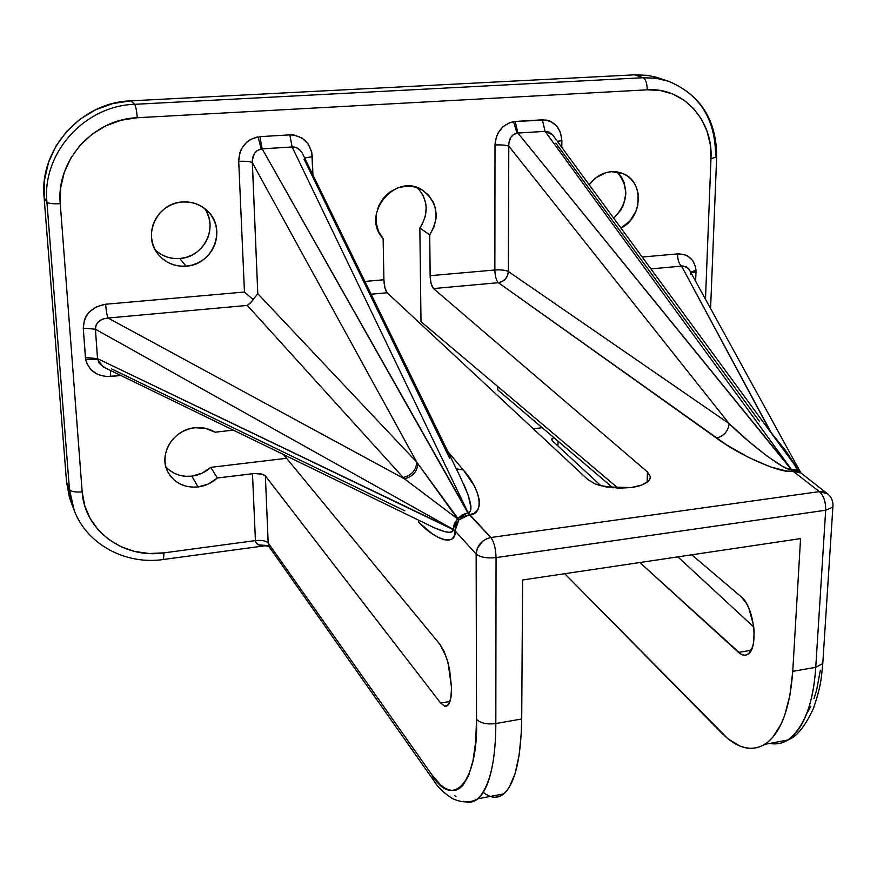 <?xml version="1.0" encoding="UTF-8"?>
<svg xmlns="http://www.w3.org/2000/svg" width="877" height="877" viewBox="0 0 877 877"><rect width="100%" height="100%" fill="white"/><g stroke="black" fill="none" stroke-linecap="round" stroke-linejoin="round"><path stroke-width="1.32" d="M422.867 190.419L422.911 190.441C395.889 171.3 359.987 214.744 383.128 238.577L383.907 279.752C384.192 286.11 385.266 290.44 387.13 292.754L588.007 479.708L387.13 292.754L371.103 294.212L387.13 292.754L384.915 287.788L383.907 279.752L364.876 281.429L383.907 279.752L383.128 238.577L378.59 231.495L376.233 223.262L376.233 214.525L378.634 205.985L383.216 198.334L389.629 192.184L397.358 188.018L405.777 186.198L414.196 186.834L421.958 189.87L428.447 195.045L433.15 201.951L434.729 205.887L436.165 214.317L436.001 218.658L433.929 227.143L429.697 234.839L430.125 275.685L494.869 269.995L495.001 144.979C501.227 144.705 505.832 145.089 508.792 146.141C505.832 145.089 501.227 144.705 495.001 144.979C496.086 132.317 502.247 124.534 513.505 121.629L517.002 133.118C511.434 134.652 508.693 138.994 508.792 146.141L508.353 271.508L729.204 423.668L508.792 146.141L729.204 423.668L748.476 441.153L767.232 456.204L782.339 466.246L787.656 468.757L791.131 469.414L517.858 133.03L545.066 131.353L791.394 469.381L517.858 133.03L513.483 134.543L510.721 137.47L508.759 143.795L508.353 271.508C505.459 270.116 500.964 269.612 494.869 269.995L495.001 144.979L496.382 136.79L498.07 132.986L503.124 126.606L509.822 122.583L515.194 121.454L546.239 120.028L549.945 121.07L556.303 125.477L560.491 132.372L561.872 140.715L561.784 147.358L561.872 140.715L557.344 141.296L561.872 140.715C560.798 127.527 554.297 120.566 542.359 119.831L545.066 131.353L791.394 469.381L796.13 469.831L799.988 472.232L788.62 456.61L796.195 466.937M689.881 270.807L686.516 266.794L681.55 266.104C678.962 263.999 677.647 259.932 677.592 253.913C688.412 254.012 694.54 259.449 695.987 270.226L690.659 272.243L695.987 270.226L695.636 281.298L695.987 271.804L691.054 272.955L695.987 271.804L695.505 266.707L692.666 260.458L687.656 255.996L684.531 254.637L677.592 253.913C677.647 259.932 678.962 263.999 681.55 266.104L770.686 432.164L786.088 451.195L799.988 472.232L552.631 134.883L548.903 132.021L545.066 131.353L542.359 119.831L515.194 121.454L517.858 133.03L515.194 121.454L513.505 121.629L517.002 133.118L545.066 131.353L552.653 134.894L553.617 136.22M422.911 190.441C437.711 202.554 439.98 217.353 429.697 234.839L430.212 277.724L431.144 283.655L433.479 288.566L647.434 471.925L647.127 482.251L647.434 471.925L433.479 288.566L498.377 282.69L726.507 444.836L748.476 457.366L769.842 466.696L786.943 471.124L792.994 471.179L819.37 491.624L490.868 537.502L468.132 512.782L292.14 146.974L289.816 134.861L259.899 136.648L262.168 148.827L259.899 136.648L289.816 134.861L292.14 146.974C296.196 146.733 299.605 148.827 302.357 153.267L300.164 150.252L296.393 147.665L292.14 146.974L261.225 148.926L258.035 136.834L250.23 139.607L246.81 142.085L241.526 148.772L239.849 152.762L238.708 161.346L244.464 292.03L252.971 299.485L244.464 292.03L105.613 304.242C106.161 310.918 106.972 315.512 108.046 318.022C106.972 315.512 106.161 310.918 105.613 304.242C91.296 306.928 83.841 314.887 83.26 328.141L95.418 329.215L83.26 328.141L85.42 357.509L97.522 358.638L85.42 357.509L85.628 359.252L83.26 328.141L84.466 319.645L86.406 315.687L89.136 312.113L96.569 306.709L105.613 304.242L244.464 292.03L238.708 161.346C245.483 161.028 250.022 161.456 252.324 162.607L416.794 462.201L457.904 518.45L462.475 514.711L467.836 512.826L262.168 148.827L292.14 146.974L468.132 512.782L262.168 148.827L257.378 150.427L254.363 153.508L252.269 160.151L257.783 293.696L416.794 462.201L252.324 162.607C250.022 161.456 245.483 161.028 238.708 161.346C239.3 148.081 245.746 139.914 258.035 136.834L261.225 148.926C255.13 150.548 252.159 155.108 252.324 162.607L257.783 293.696L250.405 303.069L247.303 305.415L108.046 318.022C99.956 318.877 95.746 322.604 95.418 329.215L453.102 529.28L454.275 523.799L457.509 518.822L404.352 478.787L108.046 318.022L247.303 305.415L404.352 478.787L108.046 318.022L102.927 318.943L98.739 321.399L96.097 325.005L95.418 329.215L97.621 359.504L85.628 359.252L86.68 363.1L91.044 369.842L97.873 374.545L106.216 376.584L120.851 375.477L110.612 376.507L110.535 370.467L110.612 376.507C97.194 376.759 88.862 371.004 85.628 359.252L97.621 359.504L103.146 366.871L434.203 527.757L444.595 531.615L449.221 532.328L452.104 531.637L453.102 529.576L97.522 358.638L95.418 329.215L453.102 529.28L97.522 358.638L99.156 363.286L104.933 367.737M589.212 184.751C595.099 176.891 602.521 172.539 611.488 171.673L616.926 171.87L622.111 173.207L626.858 175.641L630.969 179.061L634.29 183.337L636.713 188.292L638.138 193.751L637.831 205.317L636.121 210.984L629.916 221.026L620.982 228.053C642.457 217.924 644.409 182.252 623.613 173.832L611.488 171.673L606.018 172.637L595.812 177.856L589.212 184.751M165.906 466.926C172.725 474.084 181.364 477.154 191.822 476.145L198.081 486.954C184.751 488.04 174.797 483.26 168.22 472.615C157.75 455.218 173.01 429.434 194.858 427.746L205.481 428.294L215.018 432.208L233.315 430.136L215.018 432.208C209.022 428.48 202.302 427 194.858 427.746L188.73 429.006L182.898 431.385L177.582 434.773L172.988 439.037L169.316 444.025L166.685 449.528L165.216 455.338L164.953 461.214L165.917 466.948L168.044 472.297L171.267 477.055L175.455 481.056L180.421 484.137L186.001 486.187L191.964 487.141L198.081 486.954L191.822 476.145C199.057 475.191 205.371 472.264 210.787 467.353L217.332 477.998C211.839 482.986 205.415 485.979 198.081 486.954L208.397 483.994L217.332 477.998L210.787 467.353L201.995 473.24L191.822 476.145L185.792 476.321L179.917 475.367L174.413 473.328L169.513 470.28M155.361 250.153C162.256 256.325 170.39 259.11 179.763 258.518L186.077 266.17C174.622 266.805 165.271 262.793 158.024 254.144C141.921 235.442 157.224 202.686 182.591 201.951L189.037 202.116L195.286 203.53L201.096 206.117L206.238 209.767L210.524 214.361L213.802 219.689L215.939 225.564L216.86 231.758L216.542 238.029L214.997 244.146L212.289 249.879L208.507 255.01L203.815 259.351L198.366 262.738L192.381 265.04L186.077 266.17L179.697 266.082L173.471 264.777L167.65 262.289L162.442 258.726L158.068 254.198L154.692 248.893L152.445 243.006L151.436 236.757L151.688 230.41L153.212 224.194L155.942 218.351L159.778 213.133L164.558 208.726L170.105 205.317L176.2 203.025L182.591 201.951C192.545 201.458 200.986 204.593 207.937 211.368C227.187 229.325 212.771 265.106 186.077 266.17L179.763 258.518L173.471 258.419L167.343 257.114L161.598 254.67L156.479 251.14M555.821 143.126L759.668 421.596M668.888 81.342L656.27 78.283L643.115 77.724L134.587 104.319L130.794 100.844L634.488 74.83L643.115 77.724L655.678 78.206L667.759 80.958L655.568 77.044L646.941 75.323L634.488 74.83L643.115 77.724C645.746 79.248 647.116 83.282 647.204 89.816C683.424 87.108 713.286 120.412 710.984 158.551L705.481 299.21L710.984 158.551L710.282 144.65L707.092 131.386L701.512 119.239L693.729 108.693L684.016 100.175L672.725 94.025L660.304 90.517L647.204 89.816L137.229 117.737L121.3 120.182L106.106 125.685L92.282 134.038L80.399 144.924L70.927 157.882L64.262 172.396L60.656 187.875L60.25 203.672L82.175 491.844L84.751 505.711L90.21 518.592L98.312 529.993L108.704 539.476L120.982 546.711L134.641 551.436L149.156 553.508L163.977 552.861L255.426 540.594L252.477 473.723C258.858 473.163 263.166 473.887 265.38 475.915L440.671 703.047L449.978 701.468L440.671 703.047L444.869 706.303L448.432 704.637C450.592 701.304 451.633 695.768 451.578 688.017L448.103 662.913L444.398 652.017L440.122 644.584L283.457 454.505L440.122 644.584L446.36 657.125L449.539 669.151L451.578 688.017L450.8 698.224L448.432 704.637L446.766 706.084L444.869 706.303L440.671 703.047L265.38 475.915L268.176 542.973L432.142 775.104L440.407 784.696L444.496 787.831L448.52 789.793L452.411 790.539L456.15 790.045L459.691 788.27L462.979 785.233L468.691 775.389L472.999 760.743L475.674 741.81L476.54 719.337L476.145 554.034L455.053 530.859L454.352 535.704L452.203 538.818L448.728 540.166L444.091 539.728L438.522 537.568L432.262 533.808L418.757 522.341C435.825 540.66 456.643 546.514 455.053 530.969L453.102 529.28L457.509 518.822L404.352 478.787C412.442 476.902 416.981 471.925 417.967 463.856L457.509 518.822L470.247 511.302L470.971 507.772L468.285 495.352L460.37 477.187M494.288 797.27L498.41 796.82L502.335 794.968L506.007 791.701L509.384 787.02L515.106 773.547L519.173 754.944L521.366 731.889L521.705 718.987L522.604 579.971L800.558 538.61L792.753 671.343L815.753 667.298L825.685 510.239L496.053 557.608L495.823 723.536C487.009 724.632 480.574 723.229 476.54 719.337C478.458 783.128 452.675 809.712 432.142 775.104L433.863 780.749L432.142 775.104L268.176 542.973C265.983 540.78 261.73 539.98 255.426 540.594L163.977 552.861C123.898 559.131 84.356 530.673 82.175 491.844C75.269 492.435 71.026 491.635 69.458 489.443C71.026 491.635 75.269 492.435 82.175 491.844L60.25 203.672C52.949 204.034 48.509 203.53 46.919 202.17C48.509 203.53 52.949 204.034 60.25 203.672C55.92 160.765 93.269 119.097 137.229 117.737C136.669 110.568 135.792 106.095 134.587 104.319C135.792 106.095 136.669 110.568 137.229 117.737L647.204 89.816C647.116 83.282 645.746 79.248 643.115 77.724L134.587 104.319C84.488 105.722 41.855 153.278 46.919 202.17L69.458 489.443L66.553 482.032L71.267 502.828L74.216 510.425L69.458 489.443L66.553 482.032L44.124 197.599L46.919 202.17C41.855 153.278 84.488 105.722 134.587 104.319L130.794 100.844C81.232 102.203 39.081 149.211 44.124 197.599L46.919 202.17L69.458 489.443L74.216 510.425C87.042 544.76 126.047 565.15 163.495 559.482L163.977 552.861L163.243 559.515L267.101 545.494L258.671 544.913L255.854 542.381L255.426 540.594L252.477 473.723L217.332 477.998L254.538 473.536L262.179 474.194L265.38 475.915L268.176 542.973L269.064 546.667M289.816 134.861L294.102 135.058L302.083 138.04L308.287 144.058L311.773 152.17L312.892 174.874L312.333 156.643L304.67 158.013L312.333 156.643C310.535 142.852 303.025 135.595 289.816 134.861M642.227 257.027L677.592 253.913L642.227 257.027M558.024 441.153L557.958 445.998L558.024 441.153M801.205 473.437L688.664 268.603L683.238 265.961L650.92 268.877L681.55 266.104L771.135 432.504L800.657 473.01L797.686 471.486L792.994 471.179L819.37 491.624L490.868 537.502C494.025 541.942 495.746 548.64 496.053 557.608L825.685 510.239L815.753 667.298L792.753 671.343L789.936 695.253L784.641 715.522L781.144 724.018L772.703 737.371L767.857 742.117L762.672 745.538L757.224 747.632L751.545 748.388L745.713 747.84L739.793 746.009L727.877 738.697L564.733 573.701L722.012 733.325C736.976 748.366 751.216 752.038 764.733 744.365L787.897 739.969L790.966 737.743C797.895 731.846 803.431 723.032 807.564 711.291C811.938 698.848 814.667 684.192 815.753 667.298C813.439 703.365 804.099 727.625 787.721 740.078M710.589 308.518L716.662 157.158L710.984 158.551L716.652 157.169C716.706 119.787 700.405 94.387 667.759 80.958C699.506 93.828 715.468 118.877 715.632 156.095M485.595 794.069L490.002 796.338M421.004 321.673L618.099 488.182L421.004 321.673L419.853 227.987L421.004 321.673M639.848 562.519L741.262 654.374L743.992 655.218L746.568 654.889L748.914 653.387L752.488 647.116L753.573 642.589L754.143 631.593L753.584 625.575L748.892 608.298L746.535 603.562L741.175 596.777L691.767 554.801L741.175 596.777C754.33 606.544 759 649.638 747.445 654.483C744.661 655.952 741.679 655.262 738.5 652.411L639.848 562.519M613.001 487.864L497.807 389.991L497.818 386.56L497.807 389.991L613.001 487.864M542.205 427.713L533.282 428.776L542.205 427.713M659.208 78.152L649.287 75.674L634.488 74.83L130.794 100.844L112.837 103.552L95.714 109.713L80.125 119.108L66.718 131.353L56.051 145.966L48.553 162.333L44.53 179.785L44.124 197.599L66.553 482.032L69.502 497.687L72.846 506.588M286.582 458.287L210.787 467.353L286.582 458.287M418.548 188.774L423.207 195.582L425.773 203.552L426.189 207.772L425.312 216.279L422.188 224.337L419.853 227.987C428.897 213.539 428.162 200.164 417.649 187.853M618.395 173.262L621.683 177.483L624.084 182.372L625.882 193.433L623.547 204.747L620.927 209.976L613.747 218.187C628.579 202.565 629.642 187.119 616.926 171.87M207.016 212.771L209.132 218.559L210.041 224.655L209.735 230.837L208.222 236.856L205.558 242.501L201.842 247.544L197.226 251.82L191.866 255.152L185.968 257.41L179.763 258.518C203.935 257.476 218.91 226.979 204.308 208.211M820.346 670.225L816.64 690.013L813.999 698.618M810.874 706.226L807.322 712.782M552.324 440.78L601.041 485.836L552.324 440.78L551.732 439.322L553.793 437.557L551.962 438.84L552.324 440.78M677.866 556.862L753.771 627.044L677.866 556.862M483.26 792.359C490.736 798.344 497.577 798.848 503.804 793.86C515.018 783.742 520.982 758.78 521.705 718.987L495.823 723.536L521.705 718.987L522.604 579.971L800.558 538.61L792.753 671.343C789.881 709.427 780.541 733.764 764.733 744.365M463.275 469.919L447.928 451.677L463.275 469.919L456.314 468.866L463.275 469.919C480.695 488.895 485.189 514.525 469.436 514.766L474.325 513.177L477.647 509.997L479.27 505.382L479.16 499.55L477.362 492.786L473.975 485.387L463.275 469.919M588.007 479.708L595.154 483.918L600.164 485.595L618.526 488.193L631.078 487.557L641.547 485.124L648.289 481.276L649.934 479.006L650.328 476.639L649.978 478.886L648.289 481.276C644.694 484.411 638.96 486.505 631.078 487.557L605.886 486.899L595.154 483.918L588.007 479.708M304.133 159.285L449.605 458.156M111.554 368.877L404.834 510.831M797.621 470.467L793.97 463.78L797.621 470.467M429.697 234.839L419.853 227.987L429.697 234.839M751.183 650.252L738.5 652.411L751.183 650.252M647.434 471.925L650.328 476.639M455.952 796.689L454.582 795.494M477.724 798.892C489.706 786.68 495.746 761.554 495.823 723.536C495.779 741.35 494.376 756.698 491.602 769.6C488.971 781.78 485.145 790.78 480.103 796.601L477.855 798.783C473.909 802.225 469.206 803.069 463.736 801.337M769.578 743.444C776.518 744.617 782.624 743.466 787.897 739.969C796.513 736.987 805.009 726.529 813.363 708.572C821.486 685.178 821.376 676.825 822.779 663.538L815.753 667.298L822.779 663.538L832.876 507.07L825.685 510.239C825.772 501.797 823.667 495.593 819.37 491.624L827.636 493.806M833.018 505.36L832.876 507.07L833.018 505.36M476.54 719.337C480.574 723.229 487.009 724.632 495.823 723.536L496.053 557.608C486.943 558.528 480.311 557.333 476.145 554.034L476.54 719.337M427.965 524.731L428.974 525.224M268.176 542.973L269.009 546.601L265.271 545.713C259.154 546.042 255.876 544.332 255.426 540.594C261.697 540.002 265.95 540.791 268.176 542.973M690.363 274.293L690.363 273.492M498.377 282.69L433.479 288.566C431.495 286.286 430.377 281.988 430.125 275.685L494.869 269.995C495.067 276.222 496.229 280.454 498.377 282.69C496.229 280.454 495.067 276.222 494.869 269.995C500.964 269.612 505.459 270.116 508.353 271.508L507.542 275.499L505.371 279.018L502.159 281.539L498.377 282.69C504.352 281.484 507.673 277.757 508.353 271.508L729.204 423.668C728.031 431.484 723.766 436.275 716.421 438.04L498.377 282.69M404.352 478.787L403.168 477.483C411.466 475.542 416.016 470.456 416.794 462.201L417.967 463.856C416.981 471.925 412.442 476.902 404.352 478.787M251.787 301.403L257.783 293.696L416.794 462.201C416.016 470.456 411.466 475.542 403.168 477.483L247.303 305.415L251.787 301.403M463.758 516.531L458.879 519.853L456.073 525.159L455.053 530.859L476.145 554.034C477.099 545.231 482.01 539.717 490.868 537.502L469.338 514.777L463.758 516.531M477.296 548.388L476.145 554.034C480.311 557.333 486.943 558.528 496.053 557.608C495.746 548.64 494.025 541.942 490.868 537.502L486.625 538.763L482.734 541.153L477.296 548.388M819.688 491.591L819.37 491.624C823.667 495.593 825.772 501.797 825.685 510.239L832.876 507.07C833.391 501.425 831.528 496.908 827.274 493.532L824.292 492.019L819.688 491.591M828.294 494.409L799.988 472.232L791.394 469.381L792.907 471.19C782.481 474.424 739.355 455.371 716.421 438.04C723.766 436.275 728.031 431.484 729.204 423.668C751.852 446.02 786.822 472.133 791.131 469.414L792.907 471.19L791.394 469.381L793.082 471.168L800.646 472.999M435.639 528.392C447.281 533.172 453.102 533.567 453.102 529.576L455.053 530.969L453.102 529.28L455.053 530.76L458.879 519.853L457.509 518.822L458.879 519.853L457.904 518.45L458.879 519.853L469.239 514.788L467.836 512.826L469.436 514.766L468.132 512.782C473.043 511.697 471.53 502.05 463.582 483.83M418.515 520.138L418.757 522.341M503.804 793.86L477.855 798.783C470.631 802.97 462.234 802.937 452.685 798.695C443.905 793.126 437.623 787.14 433.863 780.749L269.009 546.601M302.96 154.516L460.677 477.812M788.938 457.038L796.371 467.167"/></g></svg>
